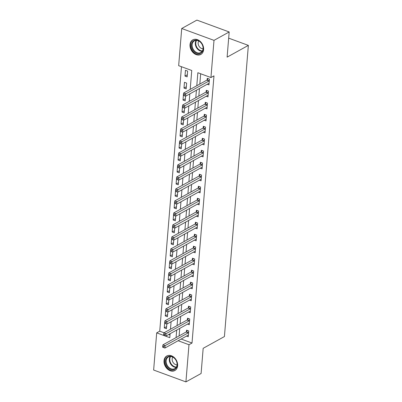 <?xml version="1.0" encoding="UTF-8"?>
<svg xmlns="http://www.w3.org/2000/svg" width="402" height="402" viewBox="0 0 402 402"><rect width="100%" height="100%" fill="white"/><g stroke="black" fill="none" stroke-linecap="round" stroke-linejoin="round"><path stroke-width="0.6" d="M203.618 49.647A8.316 6.311 61 0 1 200.839 54.421A8.316 6.311 61 0 1 193.447 52.928A8.316 6.311 61 0 1 190.01 44.642A8.316 6.311 61 0 1 192.789 39.868A8.316 6.311 61 0 1 200.181 41.361A8.316 6.311 61 0 1 203.618 49.647M177.629 365.76A8.316 6.311 61 0 1 174.85 370.533A8.316 6.311 61 0 1 167.458 369.041A8.316 6.311 61 0 1 164.021 360.755A8.316 6.311 61 0 1 166.8 355.981A8.316 6.311 61 0 1 174.192 357.473A8.316 6.311 61 0 1 177.629 365.76M190.196 89.38L191.749 70.486L178.664 65.677L181.719 28.502L196.9 20.1L229.18 31.964L227.11 57.144L248.361 45.386L224.422 336.554L203.171 348.313L201.1 373.498L185.92 381.9L153.639 370.036L156.695 332.861L169.785 337.67L170.106 333.725M181.473 66.712L159.73 331.183L156.695 332.861M159.73 331.183L164.061 332.771M168.729 334.489L170.006 334.956M164.654 323.243L164.272 327.906L166.453 328.71L166.835 324.052M165.639 311.248L165.257 315.917L167.438 316.716L167.82 312.058M166.624 299.259L166.242 303.922L168.423 304.726L168.805 300.068M167.614 287.264L167.227 291.932L169.408 292.731L169.79 288.073M168.599 275.275L168.212 279.938L170.393 280.742L170.78 276.084M169.584 263.28L169.202 267.948L171.383 268.747L171.765 264.089M170.569 251.29L170.187 255.953L172.368 256.757L172.749 252.099M171.553 239.296L171.172 243.964L173.352 244.763L173.734 240.105M172.543 227.306L172.156 231.969L174.337 232.773L174.724 228.115M173.528 215.311L173.141 219.979L175.327 220.778L175.709 216.12M174.513 203.322L174.131 207.985L176.312 208.789L176.694 204.131M175.498 191.332L175.116 195.995L177.297 196.794L177.679 192.141M176.483 179.337L176.101 184L178.282 184.804L178.664 180.146M177.473 167.348L177.086 172.011L179.267 172.81L179.654 168.157M178.458 155.353L178.071 160.016L180.257 160.82L180.639 156.162M179.443 143.363L179.061 148.026L181.242 148.825L181.624 144.172M180.428 131.369L180.046 136.032L182.227 136.836L182.608 132.178M181.413 119.379L181.031 124.042L183.212 124.841L183.593 120.188M182.402 107.384L182.016 112.047L184.196 112.851L184.583 108.193M183.387 95.395L183 100.058L185.186 100.857L185.568 96.204M186.171 88.867L186.644 83.108L184.463 82.309L183.99 88.063L186.171 88.867M187.156 76.872L187.628 71.119L185.448 70.315L184.975 76.073L187.156 76.872M181.156 339.057L192.015 343.042L213.98 75.857L210.944 77.541L197.859 72.732L196.789 85.732M200.668 73.762L199.824 84.048M199.452 88.556L198.839 96.043M198.467 100.545L197.854 108.032M197.482 112.54L196.864 120.027M196.498 124.53L195.88 132.017M195.508 136.524L194.895 144.011M194.523 148.514L193.91 156.001M193.538 160.509L192.925 167.996M192.553 172.498L191.935 179.985M191.568 184.493L190.95 191.98M190.578 196.483L189.965 203.97M189.593 208.472L188.98 215.964M188.608 220.467L187.995 227.954M187.623 232.456L187.005 239.949M186.639 244.451L186.02 251.938M185.649 256.441L185.036 263.933M184.664 268.435L184.051 275.923M183.679 280.425L183.061 287.917M182.694 292.42L182.076 299.907M181.709 304.409L181.091 311.902M180.719 316.404L180.106 323.891M179.734 328.394L179.121 335.886M186.523 336.087L188.262 336.725L188.739 330.967L186.558 330.168L186.427 331.725M187.508 324.092L189.252 324.731L189.724 318.977L187.543 318.173L187.412 319.736M188.498 312.103L190.236 312.741L190.709 306.982L188.528 306.183L188.397 307.741M189.483 300.108L191.221 300.746L191.694 294.993L189.513 294.189L189.387 295.751M190.468 288.118L192.206 288.757L192.679 282.998L190.498 282.199L190.372 283.757M191.452 276.124L193.191 276.762L193.669 271.008L191.488 270.204L191.357 271.767M192.437 264.134L194.181 264.772L194.653 259.014L192.473 258.215L192.342 259.772M193.427 252.139L195.166 252.778L195.638 247.024L193.457 246.22L193.327 247.783M194.412 240.15L196.151 240.788L196.623 235.029L194.442 234.23L194.317 235.788M195.397 228.155L197.136 228.793L197.608 223.04L195.427 222.236L195.302 223.798M196.382 216.165L198.121 216.804L198.598 211.045L196.417 210.246L196.287 211.804M197.367 204.171L199.111 204.809L199.583 199.055L197.402 198.251L197.271 199.814M198.357 192.181L200.095 192.819L200.568 187.061L198.387 186.262L198.256 187.819M199.342 180.186L201.08 180.825L201.553 175.071L199.372 174.267L199.246 175.83M200.327 168.197L202.065 168.835L202.538 163.076L200.357 162.277L200.231 163.835M201.312 156.202L203.05 156.84L203.528 151.087L201.347 150.283L201.216 151.845M202.296 144.212L204.04 144.851L204.512 139.092L202.332 138.293L202.201 139.851M203.286 132.218L205.025 132.856L205.497 127.102L203.317 126.298L203.186 127.861M204.271 120.228L206.01 120.866L206.482 115.108L204.301 114.309L204.176 115.866M205.256 108.233L206.995 108.872L207.467 103.118L205.286 102.314L205.161 103.877M206.241 96.244L207.985 96.882L208.457 91.123L206.276 90.324L206.146 91.882M207.226 84.249L208.97 84.887L209.442 79.134L207.261 78.33L207.13 79.892M248.361 45.386L228.673 38.15M229.18 31.964L214 40.366L210.944 77.541M181.719 28.502L214 40.366M192.015 343.042L188.98 344.725L185.92 381.9M178.121 340.735L188.98 344.725M196.417 90.234L195.804 97.721M195.432 102.224L194.814 109.716M194.447 114.218L193.829 121.705M193.462 126.208L192.844 133.7M192.473 138.203L191.86 145.69M191.488 150.192L190.875 157.684M190.503 162.187L189.885 169.674M189.518 174.177L188.9 181.669M188.533 186.171L187.915 193.658M187.543 198.161L186.93 205.653M186.558 210.156L185.945 217.643M185.573 222.145L184.955 229.637M184.588 234.14L183.97 241.627M183.598 246.13L182.985 253.622M182.614 258.124L182 265.611M181.629 270.114L181.016 277.606M180.644 282.109L180.026 289.596M179.659 294.098L179.041 301.59M178.669 306.093L178.056 313.58M177.684 318.082L177.071 325.575M176.699 330.077L176.086 337.564M170.478 329.223L171.091 321.731M171.463 317.228L172.081 309.741M172.448 305.239L173.066 297.746M173.438 293.244L174.051 285.757M174.423 281.254L175.036 273.762M175.408 269.26L176.021 261.772M176.393 257.27L177.011 249.778M177.377 245.275L177.996 237.788M178.367 233.286L178.98 225.793M179.352 221.291L179.965 213.804M180.337 209.301L180.95 201.809M181.322 197.307L181.94 189.819M182.307 185.317L182.925 177.83M183.297 173.322L183.91 165.835M184.282 161.333L184.895 153.845M185.267 149.338L185.885 141.851M186.252 137.348L186.87 129.861M187.237 125.354L187.855 117.866M188.226 113.364L188.839 105.877M189.211 101.369L189.824 93.882M166.624 326.605L164.272 327.906M187.327 74.772L184.975 76.073M186.342 86.762L183.99 88.063M185.357 98.756L183 100.058M184.372 110.746L182.016 112.047M183.387 122.741L181.031 124.042M182.397 134.73L180.046 136.032M181.413 146.725L179.061 148.026M180.428 158.715L178.071 160.016M179.443 170.709L177.086 172.011M178.458 182.699L176.101 184M177.468 194.694L175.116 195.995M176.483 206.683L174.131 207.985M175.498 218.678L173.141 219.979M174.513 230.668L172.156 231.969M173.528 242.657L171.172 243.964M172.538 254.652L170.187 255.953M171.553 266.642L169.202 267.948M170.569 278.636L168.212 279.938M169.584 290.626L167.227 291.932M168.599 302.621L166.242 303.922M167.609 314.61L165.257 315.917M188.297 332.816L186.116 332.012L162.921 344.851L165.101 345.655L188.297 332.816A1.065 0.523 110.2 0 0 188.528 332.62L188.608 332.529M163.599 346.569L165.101 345.655L164.905 348.052L162.649 347.207L163.519 347.529L163.599 346.569L162.725 346.248L162.649 347.207M188.392 335.162L188.317 335.157A1.065 0.523 110.2 0 0 188.096 335.213L164.905 348.052L163.519 347.529M186.116 332.012A1.065 0.523 110.2 0 0 186.347 331.821L187.503 330.514M162.921 344.851L162.725 346.248M189.282 320.821L187.101 320.022L163.905 332.861L166.086 333.66L189.282 320.821A1.065 0.523 110.2 0 0 189.513 320.63L189.593 320.535M164.584 334.575L166.086 333.66L165.89 336.057L163.634 335.218L164.503 335.534L164.584 334.575L163.709 334.258L163.634 335.218M189.377 323.173L189.307 323.163A1.065 0.523 110.2 0 0 189.086 323.223L165.89 336.057L164.503 335.534M187.101 320.022A1.065 0.523 110.2 0 0 187.332 319.826L188.488 318.52M163.905 332.861L163.709 334.258M190.267 308.831L188.086 308.027L164.89 320.866L167.071 321.67L190.267 308.831A1.065 0.523 110.2 0 0 190.498 308.635L190.578 308.545M165.569 322.585L167.071 321.67L166.875 324.067L164.619 323.223L165.493 323.545L165.569 322.585L164.699 322.263L164.619 323.223M190.362 311.178L190.292 311.173A1.065 0.523 110.2 0 0 190.071 311.228L166.875 324.067L165.493 323.545M188.086 308.027A1.065 0.523 110.2 0 0 188.317 307.837L189.473 306.53M164.89 320.866L164.699 322.263M191.251 296.837L189.071 296.038L165.88 308.877L168.061 309.676L191.251 296.837A1.065 0.523 110.2 0 0 191.488 296.646L191.568 296.55M166.559 310.59L168.061 309.676L167.86 312.073L165.604 311.233L166.478 311.55L166.559 310.59L165.684 310.274L165.604 311.233M191.352 299.188L191.277 299.183A1.065 0.523 110.2 0 0 191.056 299.239L167.86 312.073L166.478 311.55M189.071 296.038A1.065 0.523 110.2 0 0 189.302 295.842L190.458 294.535M165.88 308.877L165.684 310.274M192.241 284.847L190.056 284.043L166.865 296.882L169.046 297.686L192.241 284.847A1.065 0.523 110.2 0 0 192.473 284.651L192.553 284.561M167.544 298.601L169.046 297.686L168.85 300.083L166.589 299.239L167.463 299.56L167.544 298.601L166.669 298.279L166.589 299.239M192.337 287.194L192.262 287.189A1.065 0.523 110.2 0 0 192.04 287.244L168.85 300.083L167.463 299.56M190.056 284.043A1.065 0.523 110.2 0 0 190.292 283.852L191.442 282.546M166.865 296.882L166.669 298.279M174.719 358.463A7.196 5.462 61 0 1 176.146 368.101A7.196 5.462 61 0 1 167.905 367.513A7.196 5.462 61 0 1 166.478 357.875A7.196 5.462 61 0 1 174.719 358.463M168.463 367.011A6.663 5.055 -119 0 0 174.84 368.649A6.663 5.055 -119 0 0 174.769 358.629A6.663 5.055 -119 0 0 168.388 356.991A6.663 5.055 -119 0 0 168.463 367.011M177.066 364.865A4.744 3.598 61 0 1 173.8 363.353A4.744 3.598 61 0 1 172.775 357.117M167.468 355.675A8.261 6.271 -119 0 0 167.312 355.76A8.261 6.271 -119 0 0 167.403 368.187A8.261 6.271 -119 0 0 175.312 370.217A8.261 6.271 -119 0 0 175.468 370.126M191.412 44.712A7.196 5.462 61 0 1 197.834 40.401A7.196 5.462 61 0 1 203.191 49.039A7.196 5.462 61 0 1 196.769 53.35A7.196 5.462 61 0 1 191.412 44.712M203.055 48.712A6.663 5.055 -119 0 0 200.302 42.074A6.663 5.055 -119 0 0 194.377 40.878A6.663 5.055 -119 0 0 192.151 44.702A6.663 5.055 -119 0 0 194.905 51.345A6.663 5.055 -119 0 0 200.829 52.536A6.663 5.055 -119 0 0 203.055 48.712M203.055 48.753A4.744 3.598 61 0 1 198.156 42.828A4.744 3.598 61 0 1 198.764 41.004M193.457 39.562A8.261 6.271 -119 0 0 193.302 39.647A8.261 6.271 -119 0 0 190.538 44.391A8.261 6.271 -119 0 0 193.955 52.622A8.261 6.271 -119 0 0 201.301 54.104A8.261 6.271 -119 0 0 201.457 54.014M193.226 272.852L191.045 272.053L167.85 284.892L170.031 285.691L193.226 272.852A1.065 0.523 110.2 0 0 193.457 272.662L193.538 272.566M168.528 286.606L170.031 285.691L169.835 288.088L167.579 287.249L168.448 287.566L168.528 286.606L167.654 286.289L167.579 287.249M193.322 275.204L193.246 275.199A1.065 0.523 110.2 0 0 193.025 275.254L169.835 288.088L168.448 287.566M191.045 272.053A1.065 0.523 110.2 0 0 191.277 271.858L192.432 270.551M167.85 284.892L167.654 286.289M194.211 260.863L192.03 260.059L168.835 272.898L171.016 273.702L194.211 260.863A1.065 0.523 110.2 0 0 194.442 260.667L194.523 260.576M169.513 274.616L171.016 273.702L170.82 276.099L168.564 275.254L169.433 275.576L169.513 274.616L168.639 274.295L168.564 275.254M194.307 263.209L194.236 263.204A1.065 0.523 110.2 0 0 194.015 263.26L170.82 276.099L169.433 275.576M192.03 260.059A1.065 0.523 110.2 0 0 192.262 259.868L193.417 258.561M168.835 272.898L168.639 274.295M195.196 248.868L193.015 248.069L169.82 260.908L172.001 261.707L195.196 248.868A1.065 0.523 110.2 0 0 195.427 248.677L195.508 248.582M170.498 262.622L172.001 261.707L171.805 264.109L169.549 263.265L170.423 263.581L170.498 262.622L169.629 262.305L169.549 263.265M195.292 251.22L195.221 251.215A1.065 0.523 110.2 0 0 195 251.27L171.805 264.109L170.423 263.581M193.015 248.069A1.065 0.523 110.2 0 0 193.246 247.873L194.402 246.567M169.82 260.908L169.629 262.305M196.181 236.878L194 236.074L170.81 248.913L172.991 249.717L196.181 236.878A1.065 0.523 110.2 0 0 196.417 236.683L196.498 236.592M171.488 250.632L172.991 249.717L172.79 252.114L170.533 251.27L171.408 251.592L171.488 250.632L170.614 250.31L170.533 251.27M196.282 239.225L196.206 239.22A1.065 0.523 110.2 0 0 195.985 239.275L172.79 252.114L171.408 251.592M194 236.074A1.065 0.523 110.2 0 0 194.236 235.884L195.387 234.577M170.81 248.913L170.614 250.31M197.171 224.884L194.985 224.085L171.795 236.924L173.976 237.723L197.171 224.884A1.065 0.523 110.2 0 0 197.402 224.693L197.482 224.597M172.473 238.642L173.976 237.723L173.78 240.125L171.518 239.28L172.393 239.597L172.473 238.642L171.599 238.321L171.518 239.28M197.266 227.236L197.191 227.23A1.065 0.523 110.2 0 0 196.97 227.286L173.78 240.125L172.393 239.597M194.985 224.085A1.065 0.523 110.2 0 0 195.221 223.889L196.372 222.582M171.795 236.924L171.599 238.321M198.156 212.894L195.975 212.09L172.78 224.929L174.96 225.733L198.156 212.894A1.065 0.523 110.2 0 0 198.387 212.698L198.467 212.608M173.458 226.648L174.96 225.733L174.764 228.13L172.508 227.286L173.378 227.607L173.458 226.648L172.584 226.326L172.508 227.286M198.251 215.241L198.176 215.236A1.065 0.523 110.2 0 0 197.96 215.291L174.764 228.13L173.378 227.607M195.975 212.09A1.065 0.523 110.2 0 0 196.206 211.899L197.362 210.593M172.78 224.929L172.584 226.326M199.141 200.899L196.96 200.101L173.764 212.939L175.945 213.738L199.141 200.899A1.065 0.523 110.2 0 0 199.372 200.709L199.452 200.613M174.443 214.658L175.945 213.738L175.749 216.14L173.493 215.296L174.362 215.613L174.443 214.658L173.574 214.336L173.493 215.296M199.236 203.251L199.166 203.246A1.065 0.523 110.2 0 0 198.945 203.301L175.749 216.14L174.362 215.613M196.96 200.101A1.065 0.523 110.2 0 0 197.191 199.905L198.347 198.598M173.764 212.939L173.574 214.336M200.126 188.91L197.945 188.106L174.749 200.945L176.93 201.749L200.126 188.91A1.065 0.523 110.2 0 0 200.357 188.714L200.442 188.623M175.428 202.663L176.93 201.749L176.734 204.146L174.478 203.301L175.352 203.623L175.428 202.663L174.558 202.342L174.478 203.301M200.221 191.257L200.151 191.251A1.065 0.523 110.2 0 0 199.93 191.307L176.734 204.146L175.352 203.623M197.945 188.106A1.065 0.523 110.2 0 0 198.176 187.915L199.332 186.608M174.749 200.945L174.558 202.342M201.111 176.915L198.93 176.116L175.739 188.955L177.92 189.754L201.111 176.915A1.065 0.523 110.2 0 0 201.347 176.724L201.427 176.629M176.418 190.674L177.92 189.754L177.719 192.156L175.463 191.312L176.337 191.628L176.418 190.674L175.543 190.352L175.463 191.312M201.211 179.267L201.136 179.262A1.065 0.523 110.2 0 0 200.915 179.317L177.719 192.156L176.337 191.628M198.93 176.116A1.065 0.523 110.2 0 0 199.166 175.92L200.317 174.614M175.739 188.955L175.543 190.352M202.1 164.926L199.92 164.122L176.724 176.96L178.905 177.764L202.1 164.926A1.065 0.523 110.2 0 0 202.332 164.73L202.412 164.639M177.403 178.679L178.905 177.764L178.709 180.161L176.448 179.317L177.322 179.639L177.403 178.679L176.528 178.357L176.448 179.317M202.196 167.272L202.121 167.267A1.065 0.523 110.2 0 0 201.899 167.322L178.709 180.161L177.322 179.639M199.92 164.122A1.065 0.523 110.2 0 0 200.151 163.931L201.301 162.624M176.724 176.96L176.528 178.357M203.085 152.931L200.905 152.132L177.709 164.971L179.89 165.77L203.085 152.931A1.065 0.523 110.2 0 0 203.317 152.74L203.397 152.644M178.387 166.689L179.89 165.77L179.694 168.172L177.438 167.327L178.307 167.644L178.387 166.689L177.513 166.368L177.438 167.327M203.181 155.283L203.11 155.278A1.065 0.523 110.2 0 0 202.889 155.333L179.694 168.172L178.307 167.644M200.905 152.132A1.065 0.523 110.2 0 0 201.136 151.936L202.291 150.634M177.709 164.971L177.513 166.368M204.07 140.941L201.889 140.137L178.694 152.976L180.875 153.78L204.07 140.941A1.065 0.523 110.2 0 0 204.301 140.745L204.382 140.655M179.372 154.695L180.875 153.78L180.679 156.177L178.423 155.333L179.292 155.654L179.372 154.695L178.503 154.373L178.423 155.333M204.166 143.288L204.095 143.283A1.065 0.523 110.2 0 0 203.874 143.338L180.679 156.177L179.292 155.654M201.889 140.137A1.065 0.523 110.2 0 0 202.121 139.946L203.276 138.64M178.694 152.976L178.503 154.373M205.055 128.947L202.874 128.148L179.679 140.986L181.86 141.785L205.055 128.947A1.065 0.523 110.2 0 0 205.286 128.756L205.372 128.66M180.357 142.705L181.86 141.785L181.664 144.187L179.408 143.343L180.282 143.66L180.357 142.705L179.488 142.383L179.408 143.343M205.151 131.298L205.08 131.293A1.065 0.523 110.2 0 0 204.859 131.348L181.664 144.187L180.282 143.66M202.874 128.148A1.065 0.523 110.2 0 0 203.105 127.952L204.261 126.65M179.679 140.986L179.488 142.383M206.04 116.957L203.859 116.153L180.669 128.992L182.85 129.796L206.04 116.957A1.065 0.523 110.2 0 0 206.276 116.761L206.357 116.67M181.347 130.71L182.85 129.796L182.649 132.193L180.392 131.348L181.267 131.67L181.347 130.71L180.473 130.389L180.392 131.348M206.141 119.304L206.065 119.299A1.065 0.523 110.2 0 0 205.844 119.354L182.649 132.193L181.267 131.67M203.859 116.153A1.065 0.523 110.2 0 0 204.095 115.962L205.246 114.655M180.669 128.992L180.473 130.389M207.03 104.962L204.849 104.163L181.654 117.002L183.835 117.801L207.03 104.962A1.065 0.523 110.2 0 0 207.261 104.771L207.342 104.676M182.332 118.721L183.835 117.801L183.639 120.203L181.377 119.359L182.252 119.675L182.332 118.721L181.458 118.399L181.377 119.359M207.125 107.314L207.05 107.309A1.065 0.523 110.2 0 0 206.829 107.364L183.639 120.203L182.252 119.675M204.849 104.163A1.065 0.523 110.2 0 0 205.08 103.967L206.236 102.666M181.654 117.002L181.458 118.399M208.015 92.973L205.834 92.169L182.639 105.007L184.819 105.811L208.015 92.973A1.065 0.523 110.2 0 0 208.246 92.777L208.326 92.686M183.317 106.726L184.819 105.811L184.624 108.208L182.367 107.364L183.237 107.686L183.317 106.726L182.443 106.404L182.367 107.364M208.11 95.319L208.04 95.314A1.065 0.523 110.2 0 0 207.819 95.369L184.624 108.208L183.237 107.686M205.834 92.169A1.065 0.523 110.2 0 0 206.065 91.978L207.221 90.671M182.639 105.007L182.443 106.404M209 80.978L206.819 80.179L183.624 93.018L185.804 93.817L209 80.978A1.065 0.523 110.2 0 0 209.231 80.787L209.311 80.696M184.302 94.736L185.804 93.817L185.608 96.219L183.352 95.374L184.227 95.691L184.302 94.736L183.433 94.415L183.352 95.374M209.095 83.33L209.025 83.325A1.065 0.523 110.2 0 0 208.804 83.38L185.608 96.219L184.227 95.691M206.819 80.179A1.065 0.523 110.2 0 0 207.05 79.983L208.206 78.681M183.624 93.018L183.433 94.415M188.528 332.62L186.347 331.821M189.513 320.63L187.332 319.826M190.498 308.635L188.317 307.837M191.488 296.646L189.302 295.842M192.473 284.651L190.292 283.852M176.212 367.388A6.663 5.055 61 0 1 171.624 365.262A6.663 5.055 61 0 1 170.182 356.504M170.619 356.504A6.442 4.889 -119 0 0 172.031 364.956A6.442 4.889 -119 0 0 176.438 367.016M202.196 51.275A6.663 5.055 61 0 1 195.317 42.954A6.663 5.055 61 0 1 196.171 40.391M196.608 40.396A6.442 4.889 -119 0 0 195.794 42.853A6.442 4.889 -119 0 0 202.427 50.903M193.457 272.662L191.277 271.858M194.442 260.667L192.262 259.868M195.427 248.677L193.246 247.873M196.417 236.683L194.236 235.884M197.402 224.693L195.221 223.889M198.387 212.698L196.206 211.899M199.372 200.709L197.191 199.905M200.357 188.714L198.176 187.915M201.347 176.724L199.166 175.92M202.332 164.73L200.151 163.931M203.317 152.74L201.136 151.936M204.301 140.745L202.121 139.946M205.286 128.756L203.105 127.952M206.276 116.761L204.095 115.962M207.261 104.771L205.08 103.967M208.246 92.777L206.065 91.978M209.231 80.787L207.05 79.983"/></g></svg>
